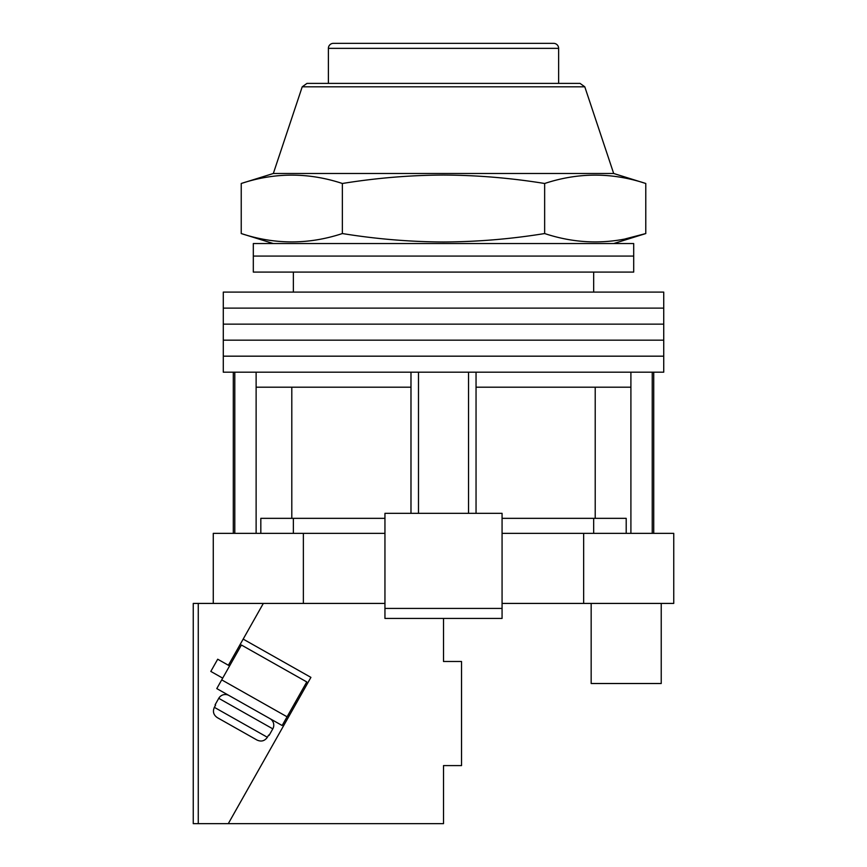 <?xml version="1.0" encoding="UTF-8"?>
<svg xmlns="http://www.w3.org/2000/svg" width="867" height="867" viewBox="0 0 867 867"><rect width="100%" height="100%" fill="white"/><g stroke="black" fill="none" stroke-linecap="round" stroke-linejoin="round"><path stroke-width="1.3" d="M443.514 356.174L663.732 356.174L663.732 372.192L223.285 372.192L223.285 356.174L663.732 356.174L663.732 340.157L443.514 340.157L663.732 340.157L663.732 324.139L443.514 324.139L663.732 324.139L663.732 308.121L443.514 308.121L663.732 308.121L663.732 292.103L223.285 292.103L223.285 308.121L443.514 308.121L223.285 308.121L223.285 324.139L443.514 324.139L223.285 324.139L223.285 340.157L443.514 340.157L223.285 340.157L223.285 356.174L443.514 356.174M418.479 513.329L418.479 372.192M234.794 533.357L234.794 372.192M652.233 533.357L652.233 372.192M468.538 513.329L468.538 372.192M626.202 533.357L626.202 518.336L502.069 518.336M384.948 518.336L260.826 518.336L260.826 533.357M630.905 533.357L630.905 387.202L476.048 387.202L476.048 372.192M630.905 387.202L630.905 372.192M476.048 513.329L476.048 387.202M410.98 513.329L410.98 387.202L256.123 387.202L256.123 372.192M410.98 387.202L410.98 372.192M256.123 533.357L256.123 387.202M291.8 387.202L291.8 518.336M595.217 387.202L595.217 518.336M443.514 256.068L633.701 256.068L633.701 272.086L253.316 272.086L253.316 256.068L633.701 256.068L633.701 243.551L253.316 243.551L253.316 256.068L443.514 256.068M661.228 603.421L661.228 683.51L591.164 683.51L591.164 603.421M384.948 533.357L213.271 533.357L213.271 603.421L263.33 603.421L198.261 603.421L198.261 823.65L443.514 823.65L443.514 765.594L461.526 765.594L461.526 661.488L443.514 661.488L443.514 618.442M583.654 533.357L583.654 603.421L673.746 603.421L673.746 533.357L502.069 533.357M583.654 603.421L502.069 603.421M303.363 533.357L303.363 603.421M502.069 608.428L502.069 513.329L384.948 513.329L384.948 608.428L502.069 608.428L502.069 618.442L384.948 618.442L384.948 608.428M558.63 48.357L328.387 48.357A5.007 5.007 0 0 1 333.394 43.35L553.623 43.35A5.007 5.007 0 0 1 558.63 48.357L558.63 83.395M328.387 48.357L328.387 83.395M302.225 86.808L306.972 83.395L580.045 83.395L584.792 86.808L302.225 86.808L273.333 173.487L241.232 183.49C274.947 172.349 308.652 172.349 342.367 183.49C376.105 178.028 409.809 175.21 443.514 175.047C477.316 175.21 511.031 178.028 544.649 183.49C578.365 172.349 612.08 172.349 645.785 183.49L645.785 233.548C612.08 244.689 578.365 244.689 544.649 233.548C511.031 239.01 477.316 241.828 443.514 241.991C409.809 241.828 376.105 239.01 342.367 233.548C308.652 244.689 274.947 244.689 241.232 233.548L241.232 183.49M584.792 86.808L613.684 173.487L273.333 173.487M625.562 238.815L645.785 233.548L613.684 243.551M544.649 183.49L544.649 233.548M342.367 183.49L342.367 233.548M296.146 703.527L294.953 702.855M229.592 665.932L217.704 659.213L210.811 671.416L222.7 678.135M384.948 603.421L263.33 603.421L243.172 639.109L310.917 677.376L228.292 823.65L289.253 715.73L288.061 715.058M287.075 716.803L306.777 681.939L241.405 645.015L221.714 679.869L287.075 716.803L282.154 725.516L216.783 688.593L221.714 679.869M228.986 695.486A7.51 7.51 0 0 0 218.755 698.325L215.07 704.86L215.58 705.153L215.07 704.86M269.951 718.624A7.51 7.51 0 0 1 272.802 728.854L218.755 698.325M269.106 735.389L268.597 735.097L269.106 735.389L272.802 728.854M215.58 705.153L214.344 707.331L267.361 737.275L268.597 735.097M267.361 737.275C264.663 741.047 261.195 741.968 256.968 740.028L217.357 717.659C213.52 715.026 212.523 711.59 214.344 707.331M256.968 740.028L217.357 717.659M193.254 603.421L193.254 823.65L193.254 603.421L198.261 603.421M198.261 823.65L193.254 823.65M243.172 639.109L228.4 665.26M593.667 272.086L593.667 292.103M233.299 533.357L233.299 372.192M653.729 533.357L653.729 372.192M293.36 272.086L293.36 292.103M593.667 533.357L593.667 518.336M293.36 533.357L293.36 518.336M613.684 173.487L645.785 183.49M273.333 243.551L241.232 233.548"/></g></svg>
